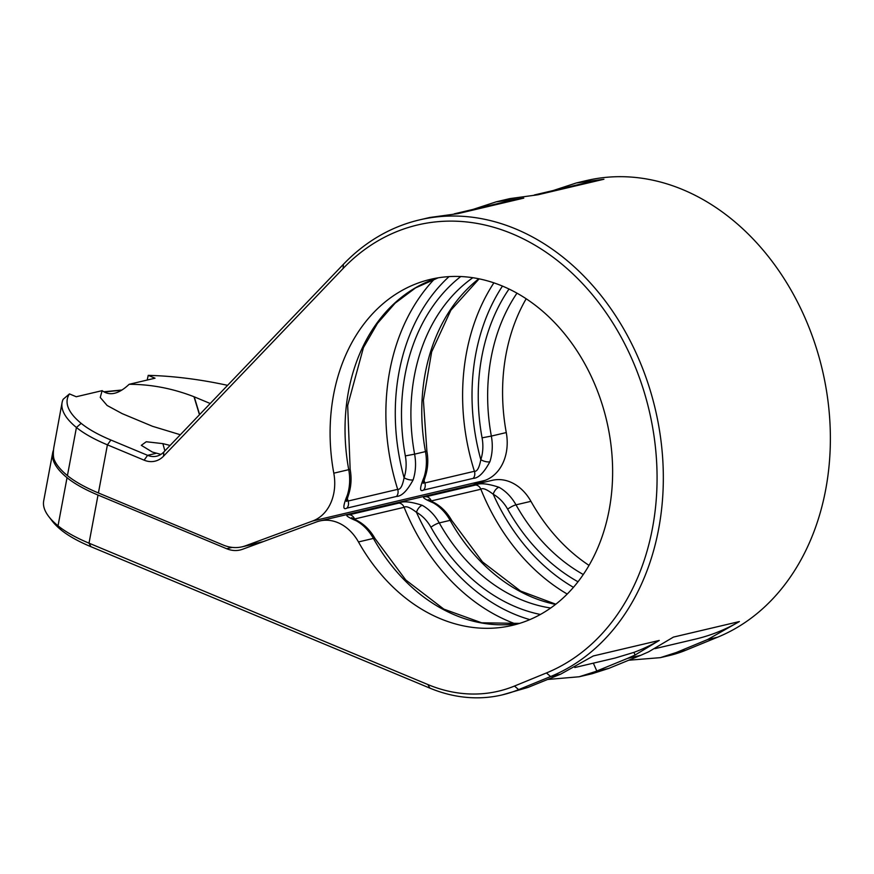 <?xml version="1.0" encoding="UTF-8"?>
<svg xmlns="http://www.w3.org/2000/svg" width="874" height="874" viewBox="0 0 874 874"><rect width="100%" height="100%" fill="white"/><g stroke="black" fill="none" stroke-linecap="round" stroke-linejoin="round"><path stroke-width="1.31" d="M180.317 434.739L152.535 426.304L122.196 413.642L107.109 405.47L100.248 397.452L102.138 390.656L76.257 396.752L69.45 393.912A140.889 43.285 10.6 0 0 81.173 423.355L76.431 427.484A111.817 34.348 10.6 0 0 107.415 444.844L144.112 460.161A26.832 20.976 -103.3 0 0 163.536 456.173L343.111 268.493A233.697 182.644 76.7 0 1 625.708 345.82A233.697 182.644 76.7 0 1 546.447 672.947L514.48 686.046A174.439 136.322 76.7 0 1 427.91 684.571L89.017 543.169A111.817 34.348 -169.4 0 1 58.034 525.809A145.368 44.661 -169.4 0 1 48.693 516.447A145.368 44.661 -169.4 0 1 43.7 500.846L52.702 452.732A145.368 44.661 10.6 0 0 67.036 477.696A111.817 34.348 10.6 0 0 98.019 495.055L89.017 543.169L90.951 546.709A107.349 32.983 -169.4 0 1 61.202 530.037A140.889 43.285 -169.4 0 1 52.156 520.97L48.693 516.447M519.527 623.402A177.793 138.944 76.7 0 1 373.406 538.428L358.471 541.946A44.727 34.96 -103.3 0 0 319.808 520.948A44.727 34.96 -103.3 0 0 316.596 521.909L242.59 549.254A33.551 26.22 76.7 0 1 240.175 549.986A33.551 26.22 76.7 0 1 226.617 548.708L98.019 495.055M358.471 541.946A177.793 138.944 -103.3 0 0 512.12 625.423A177.793 138.944 -103.3 0 0 606.611 420.514A177.793 138.944 -103.3 0 0 430.598 279.319A177.793 138.944 -103.3 0 0 333.802 473.184A44.727 34.96 -103.3 0 1 312.663 520.991L245.539 545.791A46.967 36.708 -103.3 0 1 242.174 546.807A46.967 36.708 -103.3 0 1 223.187 545.026L98.412 492.958A111.817 34.348 -169.4 0 1 67.429 475.598A145.368 44.661 10.6 0 1 54.199 459.615C53.227 457.102 53.085 453.147 53.784 447.761L62.098 402.521A145.368 44.661 -169.4 0 1 63.114 399.32L69.45 393.912M81.173 423.355A107.349 32.983 10.6 0 0 110.911 440.026L147.608 455.332A22.363 17.48 -103.3 0 0 156.654 456.184A22.363 17.48 -103.3 0 0 163.799 452.011L343.373 264.341A238.176 186.14 76.7 0 1 419.476 219.898A238.176 186.14 76.7 0 1 651.545 394.829A238.176 186.14 76.7 0 1 550.598 676.531L518.632 689.63A178.908 139.818 76.7 0 1 502.179 694.906A178.908 139.818 76.7 0 1 429.844 688.111L90.951 546.709M170.091 445.434L162.881 443.631L146.253 441.752L141.315 445.336L152.382 452.066L160.914 454.382M227.579 385.347A140.889 43.285 10.6 0 0 148.219 375.361L155.026 378.202L129.144 384.298C151.016 384.298 172.637 388.449 193.995 396.73L210.219 403.504M574.797 667.528L615.165 658.024L633.934 652.375A259.414 202.746 -103.3 0 0 659.258 640.434L593.271 655.97L560.671 674.16L528.005 687.423L502.179 694.906M659.258 640.434L635.092 655.019L627.412 658.439L640.817 655.281L648.617 651.84L673.406 637.102L739.393 621.556L707.558 639.56L676.312 652.496L660.34 657.652L628.756 660.22M660.34 657.652L669.222 655.566A178.908 139.818 -103.3 0 0 685.675 650.289L717.641 637.19A238.176 186.14 -103.3 0 0 818.588 355.489A238.176 186.14 -103.3 0 0 586.52 180.557L576.337 182.961L603.923 179.246A259.414 202.746 -103.3 0 0 589.95 181.879L534.342 194.978M553.176 190.543L576.337 182.961M473.053 209.41L496.214 201.828L509.782 198.627L537.936 194.782L603.923 179.246M496.214 201.828L523.799 198.114A259.414 202.746 -103.3 0 0 509.826 200.747L454.218 213.846M419.476 219.898L429.658 217.506L457.812 213.66L523.799 198.114M593.348 663.158L596.8 671.003L595.587 671.505L608.73 668.413L640.817 655.281M596.8 671.003L627.412 658.439M608.73 668.413L592.179 673.712L579.211 676.76L547.648 679.469M654.921 648.661L695.409 639.123A259.414 202.746 -103.3 0 0 739.393 621.556M595.587 671.505L579.211 676.76M53.543 449.924A145.368 44.661 10.6 0 0 52.702 452.732M67.429 475.598L76.431 427.484A145.368 44.661 -169.4 0 1 62.098 402.521M148.219 375.361L147.203 380.037M129.144 384.298C118.7 394.13 109.698 396.25 102.138 390.656M526.203 298.744A177.793 138.944 -103.3 0 0 506.275 432.564A44.727 34.96 76.7 0 1 485.136 480.361L472.9 484.884M506.275 432.564L491.341 436.082A44.727 34.96 76.7 0 1 489.866 461.789C483.978 472.725 478.417 478.253 473.184 478.373L423.606 490.052C419.487 492.259 419.618 488.009 423.999 477.302A44.727 34.96 -103.3 0 0 425.474 451.596L414.604 454.152A44.727 34.96 76.7 0 1 413.129 479.87C407.24 490.795 401.679 496.323 396.446 496.454L346.88 508.122C342.761 510.329 342.892 506.079 347.262 495.383A6.708 2.578 18.1 0 0 348.671 494.4C351.228 486.436 351.719 478.045 350.146 469.24L347.677 405.514L363.442 347.612L377.524 323.314L395.092 303.202L415.532 287.896L438.18 277.812M413.129 479.87A6.708 2.578 -161.9 0 1 404.083 477.75C402.532 485.868 400.401 489.735 397.692 489.353L348.125 501.031L346.628 500.693M319.808 520.948L492.281 480.318A44.727 34.96 76.7 0 1 530.944 501.326A177.793 138.944 -103.3 0 0 589 565.369M519.571 623.391L481.65 622.791L443.85 609.134L405.755 579.975L375.001 538.526A6.708 1.442 -29.3 0 0 373.406 538.428A44.727 34.96 -103.3 0 0 356.406 520.86C346.76 516.774 344.378 514.742 349.261 514.775L398.839 503.096C403.034 500.857 410.856 501.61 422.273 505.347A6.708 3.409 119.1 0 0 416.483 512.328A38.019 29.716 76.7 0 1 430.937 527.251A184.501 144.188 -103.3 0 0 540.361 614.466M555.547 604.393A177.793 138.944 76.7 0 1 450.132 520.358A44.727 34.96 -103.3 0 0 433.133 502.79C423.497 498.693 421.115 496.672 425.999 496.705L475.565 485.026C479.771 482.787 487.583 483.541 498.999 487.277A6.708 3.409 119.1 0 0 493.22 494.247A38.019 29.716 76.7 0 1 507.663 509.181A184.501 144.188 -103.3 0 0 577.987 581.756M356.406 520.86A6.708 3.409 -60.9 0 1 357.958 521.013L351.588 517.703L352.877 519.014M354.265 519.069L404.127 507.313C406.028 505.762 410.135 507.433 416.483 512.328A192.324 150.306 -103.3 0 0 529.83 619.611M164.88 450.875L162.881 443.631M489.866 461.789A6.708 2.578 -161.9 0 1 480.82 459.68C479.258 467.798 477.128 471.665 474.418 471.283L424.851 482.961L423.355 482.623M423.999 477.302A6.708 2.578 18.1 0 0 425.398 476.319C427.954 468.355 428.457 459.975 426.883 451.17L423.409 400.194L431.658 351.861L450.842 310.248L479.149 278.828M433.133 502.79A6.708 3.409 -60.9 0 1 434.695 502.943L428.326 499.633L429.604 500.944M430.991 500.999L480.864 489.243C482.754 487.692 486.873 489.364 493.22 494.247A192.324 150.306 -103.3 0 0 573.431 587.317M615.165 658.024L614.094 658.275M110.911 440.026L107.415 444.844L98.412 492.958M156.042 453.344L147.608 455.332L144.112 460.161M546.447 672.947L550.598 676.531L560.671 674.16M707.558 639.56L717.641 637.19M343.373 264.341L343.111 268.493M528.005 687.423L518.632 689.63L514.48 686.046M676.312 652.496L685.675 650.289M226.617 548.708L232.222 547.386M67.036 477.696L58.034 525.809L61.202 530.037M193.995 396.73L199.469 414.735M194.236 396.829L199.622 414.571M263.293 541.607L245.539 545.791M485.136 480.361L312.663 520.991M347.262 495.383A44.727 34.96 -103.3 0 0 348.737 469.666L333.802 473.184M472.867 277.703A177.793 138.944 -103.3 0 0 414.604 454.152L405.339 455.9A38.019 29.716 76.7 0 1 404.083 477.75A192.324 150.306 -103.3 0 1 449.05 276.61M396.446 496.454A6.708 5.244 -103.3 0 0 397.692 489.353A199.032 155.55 76.7 0 1 434.389 279.079M346.88 508.122A6.708 5.244 -103.3 0 0 348.125 501.031A199.032 155.55 -103.3 0 1 347.317 498.442M438.136 277.823A177.793 138.944 76.7 0 0 348.737 469.666L350.146 469.24M555.788 604.196L520.587 591.064L482.481 561.895L451.727 520.456A6.708 1.442 -29.3 0 0 450.132 520.358L439.272 522.914A177.793 138.944 -103.3 0 0 550.664 608.009M426.883 451.17L425.474 451.596A177.793 138.944 76.7 0 1 478.854 278.762M530.944 501.326L515.999 504.844A177.793 138.944 -103.3 0 0 583.264 574.502M516.993 293.14A177.793 138.944 -103.3 0 0 491.341 436.082L482.077 437.83A38.019 29.716 76.7 0 1 480.82 459.68A192.324 150.306 -103.3 0 1 502.474 286.06M422.273 505.347A44.727 34.96 76.7 0 1 439.272 522.914A6.708 1.442 150.7 0 0 430.937 527.251M460.762 276.523A184.501 144.188 -103.3 0 0 405.339 455.9M498.999 487.277A44.727 34.96 76.7 0 1 515.999 504.844A6.708 1.442 150.7 0 0 507.663 509.181M349.261 514.775A6.708 5.244 76.7 0 1 354.56 518.992A199.032 155.55 -103.3 0 0 354.68 519.276M398.839 503.096A6.708 5.244 76.7 0 1 404.127 507.313A199.032 155.55 76.7 0 0 515.616 623.949M163.799 452.011L163.536 456.173M429.844 688.111L427.91 684.571M509.039 288.999A184.501 144.188 -103.3 0 0 482.077 437.83M473.184 478.373A6.708 5.244 -103.3 0 0 474.418 471.283A199.032 155.55 76.7 0 1 493.897 282.826M423.606 490.052A6.708 5.244 -103.3 0 0 424.851 482.961A199.032 155.55 -103.3 0 1 424.054 480.372M425.999 496.705A6.708 5.244 76.7 0 1 431.297 500.911A199.032 155.55 -103.3 0 0 431.406 501.206M475.565 485.026A6.708 5.244 76.7 0 1 480.864 489.243A199.032 155.55 76.7 0 0 567.204 594.036M121.202 390.405A140.889 43.285 10.6 0 0 104.509 392.131M633.934 652.375L635.092 655.019M261.632 542.219L242.174 546.807M346.279 500.026L346.475 501.403L348.671 494.4M375.001 538.526C370.598 530.791 364.928 524.957 357.958 521.013M423.016 481.956L423.202 483.333L425.398 476.319M451.727 520.456C447.335 512.721 441.654 506.876 434.695 502.943M121.836 390.023L103.842 391.771"/></g></svg>
